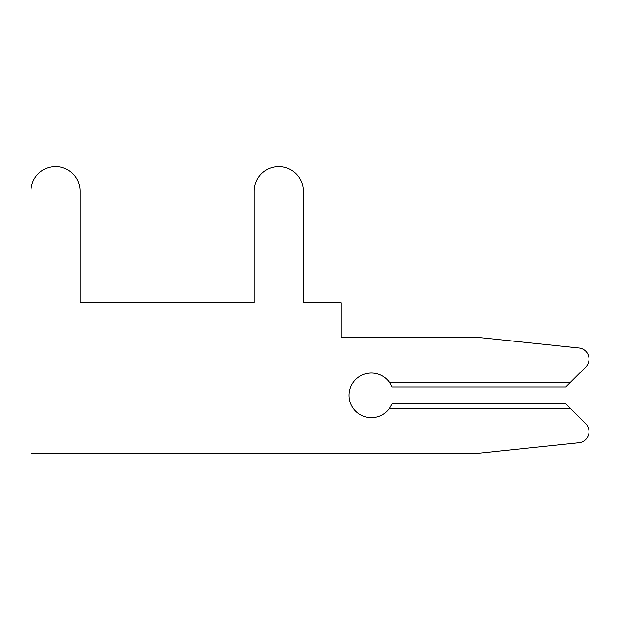 <?xml version="1.0" encoding="UTF-8"?>
<svg xmlns="http://www.w3.org/2000/svg" width="620" height="620" viewBox="0 0 620 620"><rect width="100%" height="100%" fill="white"/><g stroke="black" fill="none" stroke-linecap="round" stroke-linejoin="round"><path stroke-width="0.93" d="M477.4 453.406L579.01 442.726A11.16 11.16 0 0 0 585.73 423.739L565.742 403.744L392.072 403.744L389.399 408.541A22.32 22.32 0 0 1 356.43 411.943A22.32 22.32 0 0 1 356.43 378.804A22.32 22.32 0 0 1 389.399 382.207L392.072 387.004L565.742 387.004L585.73 367.009A11.16 11.16 0 0 0 579.01 348.022L477.4 337.342L341.248 337.342L341.248 302.746L303.304 302.746L303.304 191.146A24.552 24.552 0 0 0 278.752 166.594A24.552 24.552 0 0 0 254.2 191.146L254.2 302.746L80.104 302.746L80.104 191.146A24.552 24.552 0 0 0 55.552 166.594A24.552 24.552 0 0 0 31 191.146L31 453.406L477.4 453.406L579.01 442.726L477.4 453.406M570.539 382.207L585.73 367.009L570.539 382.207L585.73 367.009L570.539 382.207L585.73 367.009L570.539 382.207L585.73 367.009L570.539 382.207L585.73 367.009L570.539 382.207L585.73 367.009L570.539 382.207L585.73 367.009L570.539 382.207L585.73 367.009L570.539 382.207L585.73 367.009L570.539 382.207L585.73 367.009L570.539 382.207L585.73 367.009L570.539 382.207L585.73 367.009L570.539 382.207L585.73 367.009L570.539 382.207L585.73 367.009L570.539 382.207L585.73 367.009L570.539 382.207L585.73 367.009L570.539 382.207L585.73 367.009L570.539 382.207L389.399 382.207M303.304 302.746L303.304 191.146L303.304 302.746M254.2 191.146L254.2 302.746L80.104 302.746L80.104 191.146L80.104 302.746L80.104 191.146L80.104 302.746L80.104 191.146L80.104 302.746L80.104 191.146L80.104 302.746L80.104 191.146L80.104 302.746L80.104 191.146L80.104 302.746L80.104 191.146L80.104 302.746L80.104 191.146L80.104 302.746L80.104 191.146L80.104 302.746L80.104 191.146L80.104 302.746L80.104 191.146L80.104 302.746L80.104 191.146L80.104 302.746L80.104 191.146L80.104 302.746L80.104 191.146L80.104 302.746L80.104 191.146L80.104 302.746L80.104 191.146L80.104 302.746L80.104 191.146L80.104 302.746L254.2 302.746L80.104 302.746L254.2 302.746L80.104 302.746L254.2 302.746L80.104 302.746L254.2 302.746L80.104 302.746L254.2 302.746L80.104 302.746L254.2 302.746L80.104 302.746L254.2 302.746L80.104 302.746L254.2 302.746L80.104 302.746L254.2 302.746L80.104 302.746L254.2 302.746L80.104 302.746L254.2 302.746L80.104 302.746L254.2 302.746L80.104 302.746L254.2 302.746L80.104 302.746L254.2 302.746L80.104 302.746L254.2 302.746L80.104 302.746L254.2 302.746L80.104 302.746L254.2 302.746L254.2 191.146M570.539 408.541L389.399 408.541"/></g></svg>
